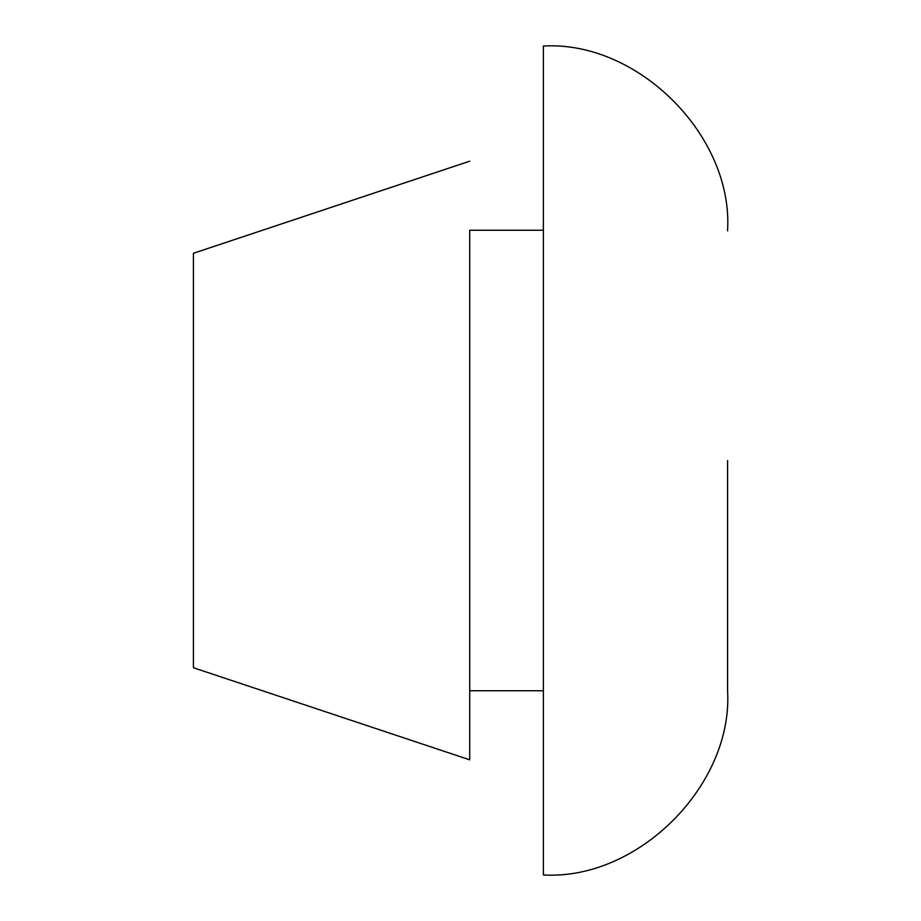 <?xml version="1.0" encoding="UTF-8"?>
<svg xmlns="http://www.w3.org/2000/svg" width="921" height="921" viewBox="0 0 921 921"><rect width="100%" height="100%" fill="white"/><g stroke="black" fill="none" stroke-linecap="round" stroke-linejoin="round"><path stroke-width="1.38" d="M727.59 460.5L727.59 690.75C733.151 785.314 637.954 880.511 543.39 874.95L543.39 230.676M469.71 689.138L469.71 230.676M193.41 667.345L193.41 253.655M469.71 758.904L469.71 322.35M727.59 230.814L727.59 230.25C733.151 135.686 637.954 40.489 543.39 46.05L543.39 460.5M543.39 690.75L469.71 690.75M469.71 230.25L543.39 230.25M193.41 253.275L469.71 161.175M193.41 667.725L469.71 759.825"/></g></svg>
